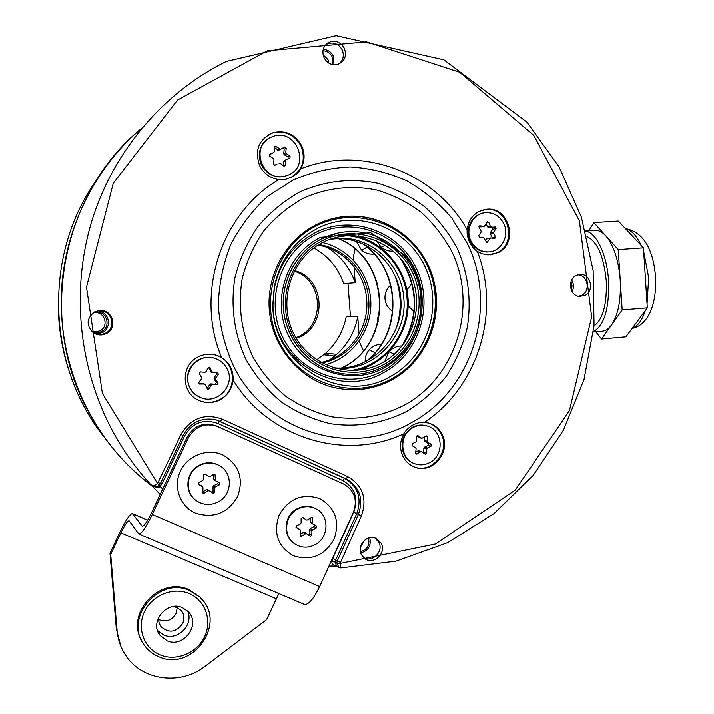<?xml version="1.0" encoding="UTF-8"?>
<svg xmlns="http://www.w3.org/2000/svg" width="714" height="714" viewBox="0 0 714 714"><rect width="100%" height="100%" fill="white"/><g stroke="black" fill="none" stroke-linecap="round" stroke-linejoin="round"><path stroke-width="1.07" d="M153.323 486.993C126.191 466.795 104.431 441.448 88.063 410.943C37.289 319.087 61.707 192.914 141.809 128.127M128.404 465.564C84.306 421.412 58.994 357.625 61.35 293.588C64.028 229.56 94.293 168.12 141.916 127.993M586.97 236.629C597.341 241.564 603.767 256.299 606.266 280.834C607.052 304.235 602.973 319.283 594.003 325.977M585.578 231.229C596.244 232.246 607.043 254.836 608.551 280.727C609.354 308.394 604.33 325.352 593.468 331.582M622.18 309.938L647.321 307.832L625.892 336.812L601.536 339.007L622.18 309.938L620.207 279.826C621.144 299.63 618.297 314.597 611.666 324.745C608.908 328.574 605.865 330.716 602.536 331.171L601.75 331.234M595.788 331.76L601.536 339.007M647.321 307.832L643.448 247.883L618.324 221.09L593.825 222.643L588.836 230.836M643.448 247.883L618.235 249.65L593.825 222.643M618.235 249.65L620.207 279.826C618.556 260.039 613.763 245.402 605.82 235.915C602 231.764 598.136 229.962 594.235 230.488L585.534 231.05M383.4 364.711C352.038 382.035 309.216 368.513 292.651 334.839C275.604 301.415 289.929 256.737 322.612 240.573C355.045 223.901 396.832 239.19 412.344 272.177C428.32 304.94 415.012 347.861 383.4 364.711M384.212 366.371C412.281 351.27 427.052 315.972 418.77 284.538C410.666 253.059 380.428 229.926 348.459 231.693C339.114 232.22 330.225 234.603 321.764 238.851C296.256 251.721 280.352 281.7 283.717 311.152C287.028 340.614 309.117 365.934 336.624 372.556C353.296 376.349 369.165 374.288 384.212 366.371M337.776 233.139L321.666 238.878C296.158 251.739 280.254 281.709 283.628 311.152C286.93 340.605 309.01 365.916 336.517 372.538L336.624 372.556M341.167 373.493L336.517 372.538M383.034 370.834C348.602 389.915 301.451 375.145 283.163 338.097C264.35 301.335 280.165 252.131 316.159 234.397C351.895 216.119 397.805 233.005 414.807 269.232C432.318 305.199 417.744 352.279 383.034 370.834M274.417 287.778L273.007 304.494C272.284 361.293 337.936 400.001 383.846 372.476C419.395 353.466 434.308 305.253 416.378 268.41C398.974 231.309 351.957 213.977 315.329 232.693C293.472 244.393 279.834 262.752 274.417 287.778L274.328 286.716C280.084 260.146 294.561 240.672 317.748 228.284C356.598 208.461 406.373 226.909 424.768 266.233C443.724 305.28 427.954 356.34 390.326 376.537C341.747 405.766 272.079 364.792 272.837 304.467L274.328 286.716M336.062 387.988C355.617 391.834 374.154 389.112 391.647 379.812M316.052 224.821C285.386 240.181 265.956 275.925 269.437 311.411C272.864 346.915 298.675 377.867 331.43 386.854C352.6 392.325 372.779 389.996 391.959 379.866C426.392 361.204 444.153 317.605 433.407 279.192C422.911 240.725 385.078 212.995 345.746 216.404C335.375 217.306 325.477 220.117 316.052 224.821M391.727 379.768C426.097 361.097 443.813 317.534 433.059 279.174C422.554 240.752 384.757 213.067 345.469 216.476L331.948 218.796M233.103 380C233.523 370.414 229.729 362.962 221.715 357.652L215.699 355.054C209.666 353.475 203.82 354.09 198.18 356.911C180.303 365.184 181.142 393.825 199.438 400.652C206.453 403.455 213.352 403.151 220.135 399.751C227.82 395.36 232.148 388.773 233.103 380C268.75 438.807 345.603 461.19 403.829 433.782C405.516 430.622 408.488 427.722 412.754 425.062C417.208 422.884 421.09 421.965 424.402 422.331C478.193 386.872 500.951 312.223 477.345 251.453C474.48 249.686 471.874 246.598 469.526 242.153C467.572 237.459 466.786 233.362 467.179 229.863C435.62 172.949 362.417 144.335 300.683 168.861C304.896 161.391 305.199 153.626 301.576 145.558C295.007 134.241 285.546 129.921 273.185 132.617C258.736 139.176 254.246 150.261 259.726 165.871C263.93 173.752 270.32 178.313 278.888 179.544L285.636 179.285C293.624 176.724 298.639 173.252 300.683 168.861M477.345 251.444L482.084 253.827L488.055 254.969L498.238 252.64C518.882 243.028 509.18 206.408 486.645 209.273L478.951 211.478C472.016 215.369 468.098 221.501 467.179 229.863M490.563 254.916L497.292 252.747C517.9 243.153 508.216 206.596 485.716 209.461L483.789 209.702M94.819 311.768C86.394 318.239 85.93 325.236 93.427 332.769C97.55 335.348 101.825 335.625 106.234 333.599C118.06 328.333 112.678 309.108 99.728 310.465L94.819 311.768M344.362 48.249C340.167 41.474 334.679 39.672 327.904 42.84C322.978 46.615 321.711 51.586 324.102 57.763C327.226 63.269 331.715 65.492 337.57 64.439C344.728 61.475 346.995 56.076 344.362 48.249M585.096 295.355C594.816 290.652 590.451 273.159 579.866 274.444L575.993 275.577C567.202 279.79 569.62 295.542 579.188 296.435L585.096 295.355M361.436 554.724L364.435 558.357C373.083 565.72 386.854 553.305 381.205 543.318L375.805 538.285C366.862 534.099 356.464 545.942 361.436 554.724M403.829 433.782C399.795 441.27 399.501 448.803 402.937 456.389C405.525 461.458 409.381 465.01 414.504 467.036C432.282 474.756 451.605 451.748 442.127 434.398C439.253 428.73 434.862 424.973 428.962 423.125L424.402 422.331M338.748 567.362L336.553 566.095L335.187 562.061L335.687 559.99L337.303 560.901L358.383 514.482C363.819 498.791 359.704 486.921 346.049 478.853L216.056 419.787C201.526 417.074 190.54 422.286 183.087 435.424L160.489 483.423L159.106 485.234C157.071 486.975 154.697 487.126 151.984 485.69L160.141 494.454M150.922 484.797L149.762 483.815C155.161 487.742 158.597 488.599 160.07 486.395L162.694 489.036L187.166 437.084L188.389 437.807L152.296 514.464C145.897 527.512 141.39 534.018 138.793 533.974L129.1 520.792C127.556 520.827 124.825 524.852 120.907 532.849L110.706 554.448L117.087 630.542C117.855 639.262 120.532 647.241 125.128 654.47C141.06 680.674 180.463 685.949 205.391 666.091L266.581 619.663L278.879 593.557M159.106 485.243L157.58 483.521C155.072 485.654 152.823 486.064 150.859 484.744C135.446 467.947 122.308 449.302 111.446 428.819C78.094 365.354 70.927 287.51 92.624 218.413C114.686 149.413 164.488 91.936 226.249 61.449L336.169 35.7L443.912 59.815L526.923 122.121L559.044 166.853L581.366 217.101L593.155 270.731L594.048 325.548L584.043 379.357L563.516 429.998L533.179 475.381L494.106 513.527L447.749 542.64L395.931 561.177L340.81 567.942L340.06 563.453L435.433 544.014L515.24 490.099L569.424 410.63L591.656 316.784L579.375 220.84L533.724 135.33L459.736 72.266L366.577 41.858L267.286 50.774L177.59 100.005L113.267 183.284L86.492 287.144L102.397 393.423L157.58 483.521L180.945 434.514C190.763 418.163 204.472 412.995 222.054 419.029L347.834 476.693C362.864 485.574 367.389 498.64 361.409 515.901L340.06 563.453L336.803 563.043L337.303 560.901L340.31 562.382M340.997 567.862L339.007 567.505L336.803 563.043M328.976 566.059L336.651 566.148C333.045 565.22 331.483 563.712 331.956 561.615L332.706 558.518L353.751 512.215C358.589 498.265 354.929 487.707 342.765 480.531L217.752 423.393C203.544 418.547 192.485 422.715 184.578 435.915L162.06 483.699L160.07 486.395L159.07 485.306M147.691 520.14L132.42 513.589L142.282 526.28C144.032 526.298 147.022 521.961 151.279 513.286L162.694 489.036M138.944 534.036L304.36 604.401C308.412 605.097 313.508 599.153 319.649 586.56L353.439 512.241C357.732 499.934 354.546 490.572 343.88 484.137L216.538 425.99C203.954 421.706 194.163 425.401 187.166 437.084M160.641 483.11L162.06 483.699M340.64 567.889L339.007 567.505M335.187 562.061L331.001 561.597M361.409 515.901L356.759 513.625L335.687 559.99L332.706 558.518M343.88 484.137L217.913 426.651C205.257 422.34 195.422 426.062 188.389 437.807M294.07 543.381C282.316 535.777 283.958 515.517 296.863 508.912C303.298 505.566 309.608 505.494 315.811 508.689L316.418 509.037M316.382 509.02C310.171 505.815 303.843 505.896 297.408 509.243C284.27 515.954 282.86 536.669 295.025 544.059C301.585 548.04 308.377 548.191 315.392 544.532C329.02 537.455 329.627 515.678 316.382 509.02L315.811 508.689M300.371 534.295L303.441 532.341L304.539 532.323L310.251 536.259L311.884 535.277L311.884 530.895L309.697 529.458L310.322 528.449L314.214 526.513L314.722 525.013M312.75 518.569L311.161 517.588L312.25 517.552L312.75 518.569L312.295 522.951L312.786 523.96L316.561 526.022L316.427 527.923L312.509 529.877L311.884 530.895M311.17 517.588L307.448 519.944L306.36 519.971L302.754 517.454L301.138 518.435L301.138 522.835L300.514 523.853L296.569 525.807L296.417 527.708L300.21 529.77L298.256 528.449M300.674 536.143L300.21 529.77M300.737 536.178L301.861 536.169L305.583 533.795L303.441 532.341M306.699 533.777L305.583 533.795M308.296 534.893L309.697 533.822L309.697 529.458M296.007 527.209L298.095 528.342M304.146 518.569L302.361 517.32M312.705 523.906L310.108 521.568L310.474 518.025M194.842 499.452C183.917 490.92 186.327 471.642 199.09 465.305C205.98 461.869 212.71 461.931 219.269 465.492L220.099 466.001M219.689 465.751C213.111 462.19 206.373 462.128 199.474 465.564C186.167 472.141 184.301 492.535 196.279 500.603C203.267 505.253 210.612 505.655 218.305 501.826C232.318 494.802 233.166 472.936 219.689 465.751L219.269 465.492M202.535 492L206.516 489.554L207.703 489.572L212.888 493.285L214.637 492.33L214.619 487.849L213.04 486.671L213.691 485.645L217.743 483.699L218.314 482.262M198.331 484.333L198.635 482.503L202.749 480.54L203.401 479.505L203.392 475.006L205.105 474.034L208.818 476.613L209.978 476.613L213.852 474.23L215.003 474.221L215.521 480.745L219.519 482.923L219.359 484.851L215.271 486.814L214.619 487.849M198.438 484.422L202.437 486.591L201.134 485.556M202.847 493.035L202.99 487.644L202.437 486.591M202.963 493.124L204.177 493.142L208.06 490.759L206.516 489.554M207.703 489.572L209.256 490.777L208.06 490.759M211.326 492.08L212.897 493.294L211.317 492.08L213.049 491.125L213.04 486.671M207.712 489.581L211.317 492.08M198.019 483.842L200.929 485.422M213.995 479.656L213.45 478.603L213.914 474.203L215.503 475.247M132.42 513.589C130.091 513.669 125.994 519.703 120.148 531.671L109.992 553.145L116.337 628.838L120.791 646.108M141.533 640.431C125.316 612.915 160.409 575.877 189.005 589.693L199.875 597.074L202.606 600.269M110.706 554.448L109.992 553.145M160.168 635.558C148.905 622.349 166.737 600.162 182.454 607.668L188.416 611.862C201.062 624.518 183.543 648.401 167.058 640.788L160.168 635.558L157.91 631.56M187.514 610.943C194.253 624.411 177.581 641.422 163.747 635.041L157.58 630.64M159.07 616.387C158.178 620.27 158.874 623.75 161.168 626.812C169.147 633.541 176.322 632.408 182.695 623.411C184.721 618.529 184.158 614.12 181.008 610.193L174.27 606.427M158.678 619.582C166.032 622.519 171.842 620.466 176.126 613.433L177.268 607.382M92.909 332.394L98.693 334.482L102.129 334.322L105.377 333.224C115.275 328.797 113.196 312.911 102.459 311.027L99.059 310.751L94.748 311.804M96.06 333.938L102.156 332.679C111.812 328.369 109.786 312.884 99.308 311.045L102.459 311.027M98.13 310.84L99.308 311.045M91.82 331.474C95.042 333.019 98.264 333.036 101.486 331.519C111.446 327.101 106.913 310.92 96.015 312.072L93.525 312.518M93.016 312.875L94.766 312.616C104.967 311.536 109.215 326.682 99.889 330.823L95.667 331.876L91.383 331.037M338.722 64.064C343.291 60.369 344.434 55.603 342.158 49.775C338.561 43.715 333.625 41.751 327.351 43.875L325.414 45.053M333.974 64.751L333.376 56.076C331.153 51.872 327.771 49.65 323.228 49.409M332.608 64.555L332.126 56.709C330.109 52.925 327.057 50.953 322.96 50.792M323.112 54.799L327.994 59.565L328.94 63.118M578.474 296.301L581.91 295.212C590.951 290.839 587.568 274.587 577.662 274.872L577.662 274.872M572.101 291.607C574.038 287.68 573.895 283.851 571.655 280.102M571.325 290.107L572.092 285.85L571.004 281.664M363.488 557.482L363.488 557.482C372.137 563.275 384.034 551.404 378.839 542.229L374.841 537.954M360.731 552.966C368.478 550.726 371.485 545.648 369.763 537.731M360.418 551.645C367.335 549.664 370.013 545.139 368.46 538.07M360.481 547.138L364.559 540.257M414.531 467.045C432.193 473.828 450.516 451.132 441.279 434.166C438.405 428.516 434.023 424.768 428.132 422.92L427.695 422.795M414.709 463.725L413.959 463.466C409.506 461.726 406.159 458.665 403.928 454.282C399.751 443.117 402.526 434.148 412.273 427.374C416.708 424.991 421.296 424.419 426.035 425.66M414.682 463.716C399.742 458.941 398.599 434.737 412.995 427.57C417.565 425.116 422.269 424.58 427.115 425.946C442.858 429.846 444.858 454.898 430.06 462.404C425.053 465.117 419.93 465.555 414.682 463.716L413.959 463.466M415.762 452.203L418.743 450.739L421.84 451.766L425.392 454.327L426.74 453.292L426.749 448.999L423.875 448.124L424.473 447.151L428.186 445.322L428.284 443.448L424.776 441.413L424.277 440.413L424.643 436.888M426.838 435.835L427.597 436.959L427.151 441.234L427.65 442.252L431.185 444.295L431.086 446.179L427.347 448.017L426.749 448.999M426.91 435.861L421.724 438.325L417.86 435.594L416.53 436.629L416.53 440.931L415.923 441.921L412.165 443.769L412.067 445.652L415.619 447.705L416.119 448.713L415.673 453.006L416.333 454.095L420.742 451.73L417.904 450.837M421.581 451.632L420.742 451.73M423.625 453.087L423.875 448.124M418.948 437.53L416.735 435.986M489.188 251.899L486.939 252.069C479.415 251.81 473.801 248.142 470.098 241.055C466.037 229.765 468.768 220.992 478.273 214.718L483.351 213.013M487.769 251.971C480.236 251.712 474.614 248.035 470.91 240.939C464.823 229.051 473.266 213.084 485.815 212.656C493.865 212.495 499.862 216.181 503.798 223.723C510.037 235.986 500.8 252.337 487.769 251.971L486.939 252.069M481.218 226.9L484.217 226.4L479.888 225.847L479.103 227.409L481.093 231.149L481.04 232.291L478.666 235.7L479.451 237.387L483.458 237.459L486.903 242.671L490.527 237.994L494.793 238.53L495.596 236.977L493.615 233.246L493.677 232.104L496.034 228.712L495.248 227.025L488.01 227.489L485.993 224.08M487.582 221.768L488.76 222.366L490.366 226.311L491.259 226.954M487.787 221.724L484.217 226.4M492.428 238.226L490.357 233.746L490.411 232.612L492.758 229.23L491.982 227.561L488.01 227.489M485.466 240.814L487.287 238.458L490.331 238.021M481.004 226.936L478.987 226.686M290.054 177.982C302.531 170.691 306.172 159.981 300.96 145.87C294.4 134.571 284.957 130.269 272.614 132.956L267.83 135.062M288.144 175.189L283.806 176.581C274.006 177.84 266.545 174.002 261.44 165.077C257.067 153.858 259.601 144.915 269.053 138.248M289.143 174.743L284.333 176.349C262.279 181.802 249.82 146.165 270.793 137.293L273.649 136.195C296.185 128.431 310.876 165.3 289.143 174.743M280.477 149.28L278.594 150.297L280.602 149.217L275.167 146.04L274.399 147.075L274.408 151.555L273.765 152.546L269.749 154.224L269.651 156.179L273.462 158.553L273.998 159.641L273.533 164.086L274.872 165.318L277.041 164.033M283.654 165.951L284.547 166.166L285.359 165.121L283.637 165.943L280.111 163.203L278.942 163.095M285.359 165.121L285.359 160.65L283.315 161.65L285.573 159.99M283.003 147.914L284.859 146.923L286.234 148.146L285.77 152.582L286.305 153.671L290.089 156.036L289.982 157.99L285.993 159.659L285.359 160.65M284.859 146.923L278.826 150.199M278.594 150.297L274.399 147.548M288.34 158.678L288.019 157.062L284.261 154.715L283.726 153.635L284.19 149.226L282.833 148.012M283.324 165.693L283.315 161.65M274.676 165.345L276.943 164.077M271.98 153.51L269.249 154.67M199.706 400.768C206.516 403.249 213.165 402.857 219.671 399.581C238.681 390.594 235.656 359.642 215.244 354.974L213.37 354.537M200.723 397.573L200.027 397.296C195.475 395.342 192.03 392.173 189.701 387.782C185.069 376.001 188.085 366.63 198.76 359.678C203.142 357.464 207.72 356.822 212.495 357.759M226.998 368.594C236.191 384.659 217.261 405.356 200.411 397.439C195.85 395.485 192.405 392.316 190.076 387.916C181.338 372.708 197.903 352.618 214.405 358.205C220.037 359.936 224.241 363.399 226.998 368.594M211.219 372.208L212.656 372.583L209.505 367.291L208.202 367.799L205.962 371.735L204.891 372.297L200.402 371.869L199.331 373.547L201.598 377.429L201.535 378.643L198.885 382.329L199.376 384.007L204.293 384.016L202.776 383.534L204.597 384.052M217.716 372.601L218.395 374.332L215.762 378.001L215.699 379.214L217.948 383.079L216.886 384.748L212.424 384.337L211.344 384.9L209.113 388.835L207.747 389.335L205.311 384.659L204.293 384.016M217.85 372.637L212.656 372.583M198.849 383.588L202.776 383.534M211.085 372.172L208.568 367.415M207.131 388.746L209.782 384.409L210.844 383.846L215.28 384.266L216.342 382.606L214.102 378.759L214.164 377.563L216.788 373.913L216.761 372.592M379.964 309.983L377.501 318.703L378.063 321.684M374.314 275.497L377.162 283.378M347.977 283.288L350.467 316.597M294.507 270.624C326.352 278.478 327.565 328.967 296.212 338.213M329.806 359.776C344.835 349.253 354.162 334.893 357.768 316.695L346.228 316.543C343.443 331.037 336.642 343.211 325.825 353.064L316.65 359.847M313.883 247.981C328.226 256.103 338.186 267.982 343.755 283.61L355.233 282.726L354.046 266.804M294.204 271.213C324.352 279.915 325.504 327.628 295.873 337.633M353.564 260.387L353.314 257.094L355.054 249.24M327.066 247.446C340.516 255.88 349.905 267.643 355.233 282.726M324.004 354.778L325.995 353.082L323.844 354.76M326.851 355.135L324.352 354.822L326.298 353.323L328.476 353.582L326.851 355.135L328.494 353.591M336.383 354.314L334.339 356.063L327.208 355.179L329.208 353.466L336.383 354.314L334.339 356.063M357.768 316.695L359.062 334.098M359.553 340.596L359.669 342.229L363.381 350.636M379.928 310.367L377.733 318.703L378.17 321.246M374.582 276.131L376.992 282.824M353.439 235.54C384.043 241.296 407.596 270.222 408.212 301.861C409.015 333.492 386.845 363.301 356.652 370.396M333.108 367.71C370.441 372.003 404.535 336.615 400.777 298.675C398.992 265.144 368.549 236.727 335.491 238.824L329.975 239.333M401.857 260.074C418.226 287.68 418.868 315.588 403.758 343.809M399.876 257.7C418.359 286.867 419.029 316.391 401.884 346.263M358.955 235.95L363.114 238.164M397.653 282.833C401.188 295.605 401.482 308.439 398.528 321.345M366.157 367.362L362.123 369.745M358.401 235.888L362.069 237.807M395.306 276.702C401.42 293.543 401.803 310.492 396.466 327.548M365.14 367.764L361.579 369.825M338.561 238.771C391.549 260.191 393.405 344.3 341.676 367.88M338.954 238.771C391.825 260.271 393.673 344.202 342.068 367.853M363.346 244.197C401.197 270.811 402.553 333.251 366.112 361.355M364.292 244.634C401.339 271.356 402.678 332.697 367.032 360.873M322.451 242.635C349.673 248.651 370.28 274.542 370.861 302.718C371.592 330.885 352.252 357.553 325.45 364.765M321.818 362.953C350.279 357.705 371.396 328.895 368.754 299.648C367.103 272.525 345.505 248.374 318.908 244.625M320.961 362.48C348.834 356.83 369.29 328.458 366.701 299.71C365.068 273.078 344.121 249.275 318.069 245.134M104.753 437.834C47.74 367.594 42.822 258.584 94.123 183.471M647.062 303.807L648.669 277.639L643.698 251.747M641.243 245.527C636.683 235.807 631.462 230.238 625.58 228.828M645.322 310.536C642.1 320.309 637.736 326.2 632.238 328.235M391.495 378.911C352.975 400.375 300.032 383.953 279.442 342.327C258.263 301.013 276.095 245.643 316.534 225.811C356.688 205.355 408.06 224.455 427.034 265.046C446.58 305.351 430.319 358.044 391.495 378.911M452.007 251.971C478.05 306.181 456.424 376.751 404.347 405.168C381.481 416.673 357.286 420.546 331.751 416.78C315.276 412.763 299.916 405.9 285.654 396.181C272.382 384.989 261.369 371.726 252.613 356.375C241.287 331.689 237.816 305.842 242.18 278.835C246.58 261.556 253.738 245.643 263.662 231.095C274.952 217.708 288.099 206.792 303.093 198.349C327.021 187.693 351.609 184.926 376.867 190.049C392.995 194.86 407.81 202.312 421.322 212.406C433.773 223.812 444.001 236.994 452.007 251.971M457.495 248.981C468.33 274.221 471.588 300.416 467.268 327.556C462.975 345.014 455.987 361.239 446.295 376.242C435.21 390.201 422.126 401.857 407.06 411.21C383.409 423.304 356.679 427.704 330.145 423.625C312.678 419.386 296.372 412.13 281.227 401.848C267.134 389.996 255.433 375.93 246.125 359.651C234.183 334.098 230.292 305.369 235.031 277.353C239.708 259.012 247.312 242.126 257.852 226.695C269.847 212.495 283.806 200.929 299.728 191.995C325.129 180.722 351.208 177.822 377.974 183.293C395.056 188.416 410.746 196.332 425.044 207.051C438.217 219.144 449.035 233.121 457.495 248.981M233.442 365.809C265.965 432.657 351.957 457.719 411.666 422.518C472.829 389.862 498.292 306.306 467.277 243.403L451.9 218.243C439.083 203.169 424.125 190.718 407.034 180.901C389.032 172.85 370.155 168.209 350.413 166.96C330.591 167.781 311.429 172.154 292.927 180.062L267.607 196.421C252.497 210.237 240.172 226.409 230.631 244.929C222.991 264.403 218.895 284.663 218.332 305.717C219.885 326.717 224.919 346.745 233.442 365.809M278.888 179.544C221.001 213.093 194.592 293.989 221.715 357.652M180.945 434.514L183.105 435.442L160.489 483.423L158.276 482.593M183.177 435.29L184.578 435.915M347.834 476.693L346.049 478.853L344.541 478.389L219.376 421.09L220.421 421.349L222.054 419.029M217.752 423.393L219.376 421.09L216.056 419.787C201.571 417.065 190.584 422.286 183.105 435.442M353.751 512.215L356.759 513.625C362.132 498.113 358.062 486.368 344.541 478.389L342.765 480.531M319.649 586.56L152.296 514.464M279.192 514.946C288.974 498.434 302.531 492.999 319.854 498.64C335.419 507.832 340.15 521.363 334.054 539.24C324.54 555.662 311.081 561.186 293.668 555.831C277.826 546.728 273.007 533.099 279.192 514.946M237.646 496.542C227.757 513.241 213.718 518.766 195.538 513.125C180.062 506.556 172.868 486.796 180.365 471.169C187.63 455.443 207.587 447.883 222.759 454.88C239.012 464.439 243.974 478.326 237.646 496.542M341.613 483.066L343.657 484.03M216.538 425.99L217.913 426.651M311.884 535.277L309.697 533.822M306.708 533.786L304.583 532.349M301.861 536.169L300.282 535.081M312.295 522.951L310.108 521.568M316.427 527.923L314.214 526.513M312.509 529.877L310.322 528.449M214.637 492.33L213.049 491.125M204.177 493.142L202.66 491.937M215.039 479.728L213.45 478.603M219.359 484.851L217.743 483.699M215.271 486.814L213.691 485.645M142.586 526.343L142.131 526.147M132.617 513.759L147.646 520.211M117.087 630.542L116.337 628.838M120.907 532.849L276.184 598.689M159.008 656.8C153.001 654.354 148.119 650.516 144.371 645.286C123.281 618.431 159.115 575.823 189.745 590.674L199.875 597.074M160.436 655.033C144.148 648.669 136.552 628.311 144.433 611.791C152.073 595.181 173.074 586.694 189.031 593.521C205.105 600.108 212.37 620.145 204.704 636.451C197.278 652.846 176.608 661.646 160.436 655.033M426.74 453.292L423.875 452.39M417.181 453.988L415.744 453.524M418.136 435.736L417.485 435.549M421.447 438.182L418.609 437.37M427.597 436.959L425.473 436.361M427.151 441.234L424.277 440.413M427.65 442.252L424.776 441.413M431.185 444.295L428.284 443.448M431.086 446.179L428.186 445.322M427.347 448.017L424.473 447.151M495.248 227.025L491.982 227.561M496.034 228.712L492.758 229.23M493.677 232.104L490.411 232.612M493.615 233.246L490.357 233.746M495.596 236.977L492.33 237.45M489.724 238.503L486.484 238.967M487.716 242.162L486.189 242.367M480.067 225.856L479.513 225.945M484.047 226.392L480.834 226.936M488.76 222.366L486.743 222.723M490.366 226.311L487.126 226.847M276.113 146.245L274.399 147.191M279.665 149.012L277.657 150.092M286.234 148.146L284.19 149.226M285.77 152.582L283.726 153.635M286.305 153.671L284.261 154.715M290.089 156.036L288.019 157.062M273.765 152.546L271.802 153.599M199.786 384.078L199.108 383.864M210.175 367.888L208.613 367.514M212.004 371.994L210.434 371.583M218.395 374.332L216.788 373.913M215.762 378.001L214.164 377.563M215.699 379.214L214.102 378.759M217.948 383.079L216.342 382.606M216.886 384.748L215.28 384.266M212.424 384.337L210.844 383.846M211.344 384.9L209.782 384.409M209.113 388.835L207.56 388.318M350.056 370.548C383.918 366.71 410.211 332.974 407.051 298.372C405.213 266.188 378.474 237.923 346.817 235.691M333.768 367.906C371.949 373.574 407.721 337.535 403.821 298.586C402.027 264.814 371.387 236.182 338.106 238.297L330.627 239.101L335.491 238.824M381.704 247.035L385.185 245.197M389.433 351.993L394.387 354.198M362.114 250.177L367.005 247.115M369.531 350.047L375.02 352.68M68.553 369.584C61.788 348.289 58.343 326.441 58.209 304.021M593.432 331.974L602.536 331.171M625.393 228.632C647.036 232.737 653.667 255.496 655.595 277.014C656.826 306.136 647.277 325.459 632.104 328.422M322.978 242.367C291.276 258.04 277.335 301.478 293.891 333.947C309.983 366.648 351.466 379.768 381.892 362.98C412.585 346.656 425.544 304.923 410.014 273.078C394.949 241.029 354.439 226.204 322.978 242.367M320.443 237.414C286.064 254.398 270.999 301.362 288.938 336.472C306.386 371.86 351.466 386.051 384.427 367.799C407.658 353.921 420.243 333.206 422.17 305.663C422.349 290.678 418.663 276.755 411.121 263.894L404.74 255.068L370.593 232.728L320.47 237.396M345.746 216.404L345.469 216.476C384.792 213.058 422.626 240.77 433.121 279.201C443.867 317.578 426.115 361.15 391.7 379.803C374.181 389.112 355.626 391.843 336.044 387.979M160.489 483.423L159.124 485.252C158.811 486.743 156.437 486.894 151.984 485.69M298.149 528.369L300.255 529.797M310.59 522.577L312.786 523.96M201.018 485.475L202.526 486.645M213.932 479.621L215.432 480.683M200.661 598.073C227.329 622.831 192.78 672.186 159.061 656.862C153.037 654.399 148.137 650.543 144.371 645.286M159.57 624.081L161.168 626.812M92.936 332.421L93.427 332.769M99.059 310.751L99.728 310.465M94.766 312.616L96.015 312.072M326.164 44.527L327.904 42.84M324.861 45.785L327.351 43.875M578.474 274.649L579.866 274.444M428.132 422.92L428.962 423.125M418.886 437.512L421.724 438.325M485.716 209.461L486.645 209.273M272.614 132.956L273.185 132.617M284.333 176.349L283.806 176.581M215.244 354.974L215.699 355.054M376.564 240.689L380.981 246.955C384.56 250.061 388.719 251.506 393.441 251.301M408.185 305.94L413.977 311.482M411.835 283.503L406.926 289.92M388.612 352.207L384.864 361.275M402.098 345.924C397.546 345.924 393.584 347.45 390.21 350.512M356.438 241.564L361.489 250.096C365.157 253.247 369.388 254.595 374.19 254.148M390.638 285.136C386.613 288.751 384.73 293.258 384.989 298.666C385.533 304.084 388.086 308.287 392.655 311.268M368.826 350.244C366.139 353.626 364.934 357.482 365.211 361.802M381.276 344.273C376.269 344.425 372.119 346.397 368.852 350.208"/></g></svg>
